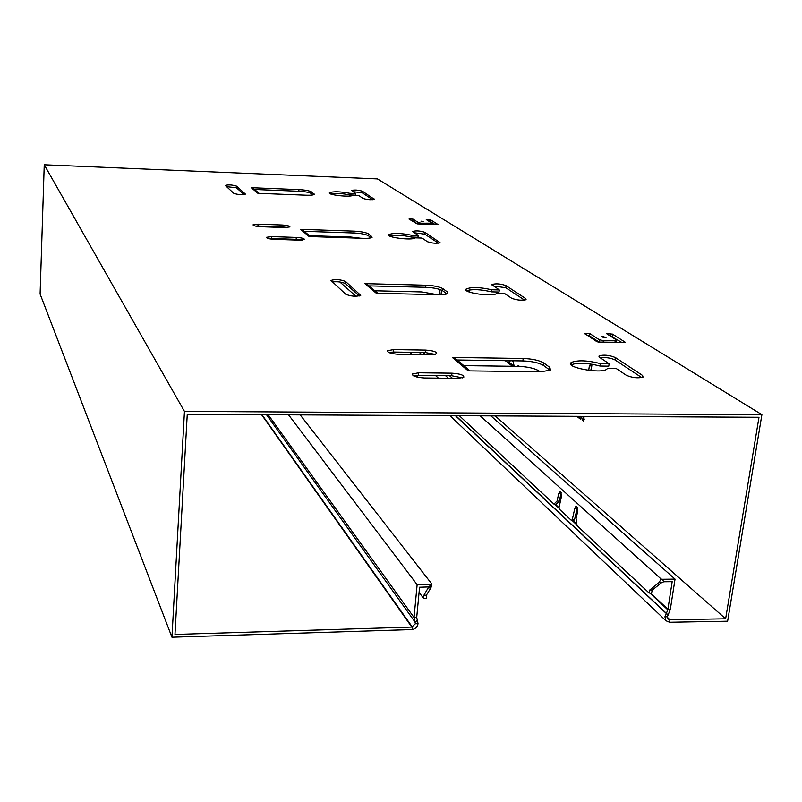<?xml version="1.0" encoding="UTF-8"?>
<svg xmlns="http://www.w3.org/2000/svg" width="802" height="802" viewBox="0 0 802 802"><rect width="100%" height="100%" fill="white"/><g stroke="black" fill="none" stroke-linecap="round" stroke-linejoin="round"><path stroke-width="1.2" d="M419.085 592.387L423.777 598.633L423.797 595.435L428.729 586.934L431.837 584.036L300.179 414.885M423.777 598.633L426.433 598.322L426.453 595.114L423.797 595.435M428.268 588.006L430.945 587.696L426.453 595.114M430.945 587.696L431.837 584.036M428.729 586.934L419.576 587.224L416.709 617.38L417.371 620.487L414.995 621.981L414.032 617.48L417.13 584.688L430.895 584.257M417.13 584.688L288.55 414.824M184.45 411.406L761.9 414.664L377.441 178.916L44.24 164.791L184.45 411.406L171.949 637.209L412.519 629.54C415.647 628.688 417.481 626.733 418.032 623.675L417.371 620.487M449.982 415.667L665.981 620.758L664.918 616.818L667.815 609.821L672.176 581.671L663.735 581.761L662.362 579.265L675.043 579.124L670.312 609.47L667.384 616.758L667.976 618.943L669.971 619.776L725.63 618.793L758.993 417.271L187.257 414.303L174.976 634.442L411.817 627.074L415.366 623.755L414.995 621.981L266.495 414.714M761.9 414.664L727.625 621.209L669.58 622.262L669.971 619.776L667.354 617.309M171.949 637.209L40.1 294.043L44.24 164.791M369.983 236.941L369.872 238.074M615.324 357.522C609.36 355.116 603.956 354.564 599.124 355.857L599.525 357.291L609.099 363.717L600.337 363.597C587.305 360.319 577.61 359.958 571.275 362.494C563.956 367.115 600.939 374.223 606.753 369.251L607.445 368.429L616.277 368.539L626.292 375.266C632.347 377.812 637.931 378.434 643.044 377.12L642.602 375.466L615.324 357.522L615.014 359.918L641.75 377.602M506.042 285.652C500.789 283.768 496.117 283.367 492.037 284.459L499.275 289.953L491.696 289.753C479.867 287.116 471.345 286.875 466.152 289.031C461.621 292.67 493.541 297.251 496.679 293.392L504.448 293.422L511.646 298.264C516.989 300.249 521.801 300.68 526.072 299.547L525.721 298.595L506.042 285.652L505.801 287.717L524.498 300.078M424.98 232.349C420.318 230.826 416.218 230.515 412.669 231.407L418.143 235.457L411.476 235.227C400.759 233.051 393.191 232.851 388.769 234.635C385.772 237.422 412.799 240.72 415.336 237.853L422.052 238.074L427.466 241.723C432.208 243.317 436.418 243.648 440.097 242.715L424.98 232.349L424.789 234.164L438.473 243.196M362.454 191.237C358.293 189.984 354.644 189.713 351.487 190.445L355.757 193.553L349.802 193.312C340.088 191.488 333.281 191.297 329.401 192.761C327.286 194.906 350.183 197.462 352.83 195.367L358.815 195.608L363.045 198.445C367.276 199.748 371.015 200.019 374.273 199.267L362.454 191.237L362.303 192.851L372.649 199.688M543.876 363.035C539.395 360.379 532.488 358.855 523.175 358.474L452.338 357.451L468.238 370.875L540.829 371.767L550.443 370.163L549.881 367.456L543.876 363.035L543.576 365.491C539.094 362.825 532.197 361.301 522.884 360.92L457.09 359.988M442.904 288.67C439.546 286.745 433.872 285.592 425.882 285.211L364.9 283.627L376.278 293.231L438.564 294.755C443.496 294.835 446.544 294.374 447.696 293.382L447.225 291.848L442.904 288.67L442.684 290.775C439.326 288.84 433.661 287.687 425.672 287.306L369.01 285.863M368.539 233.893C365.902 232.44 361.09 231.517 354.103 231.146L300.57 229.332L309.111 236.54L363.647 238.334C368.419 238.445 371.256 238.084 372.138 237.232L368.539 233.893L368.369 235.738C365.732 234.274 360.93 233.362 353.933 232.991L304.199 231.307M311.477 191.868C309.341 190.726 305.171 189.974 298.956 189.623L251.267 187.708L257.913 193.322L306.394 195.227C310.935 195.357 313.562 195.066 314.274 194.355L311.477 191.868L311.336 193.513C309.211 192.36 305.041 191.608 298.825 191.257L254.505 189.483M418.754 372.79L451.967 373.181C460.238 373.772 464.178 375.146 463.787 377.301L457.902 378.364L424.378 377.983C416.198 377.421 412.278 376.068 412.609 373.933L418.754 372.79L418.494 375.356L413.621 375.867M393.682 349.582L425.471 350.083C433.16 350.614 436.889 351.837 436.679 353.762L430.875 354.785L398.784 354.314C391.186 353.802 387.466 352.589 387.637 350.674L393.682 349.582L393.441 352.038L388.82 352.459M271.547 236.61L296.299 237.422C301.532 237.763 304.259 238.445 304.489 239.467L299.447 240.159L274.515 239.357C269.322 239.026 266.605 238.344 266.364 237.332L271.547 236.61L271.397 238.515L268.469 238.585M258.094 224.169L282.063 225.001C287.046 225.322 289.672 225.963 289.923 226.906L284.991 227.557L260.861 226.725C255.908 226.415 253.292 225.783 253.031 224.841L258.094 224.169L257.953 226.014L255.287 226.054M345.532 281.462C340.238 279.437 335.386 279.086 330.965 280.429L345.732 294.254C351.126 296.399 356.128 296.77 360.75 295.377L345.532 281.462L345.341 283.577L359.436 295.968M236.55 186.154C232.39 184.841 228.61 184.6 225.222 185.432L233.833 193.372C238.064 194.746 241.933 194.986 245.422 194.124L236.55 186.154L236.43 187.798L244.119 194.565M604.618 337.732L601.229 336.67L602.623 336.459L606.011 337.522L604.618 337.732M616.708 340.078L615.184 340.81L603.335 340.599L599.355 339.767L589.48 333.371L584.427 333.391L596.959 341.712L598.553 342.053L625.49 342.404L612.517 334.103L606.613 333.692L616.708 340.078L616.407 342.354M423.326 221.693L420.95 221.121L423.326 221.693M430.724 219.888L438.032 224.53L417.17 223.888L409 219.036L412.99 219.086L418.554 222.685L421.361 223.197L431.937 223.167L426.253 219.568L430.724 219.888L430.544 221.623L429.17 221.412M584.237 419.697L583.515 416.358M468.067 291.527L469.15 291.567L469.34 289.953M594.944 340.399L595.064 339.477M590.753 370.594L591.856 365.311M579.926 417.21L578.803 416.338M514.102 366.133L509.23 362.354L510.343 360.74M665.981 620.758L669.58 622.262M663.735 581.761L661.329 582.843L658.903 582.653L661.169 579.094L480.177 415.827M662.362 579.265L661.169 579.094M661.329 582.843L652.267 590.102L649.861 589.921L658.903 582.653M459.345 415.717L553.951 504.107L557.069 501.009L558.733 493.531L559.756 491.676L560.478 491.786L561.55 496.107L559.074 507.215L559.325 509.13L571.395 520.408L572.297 519.546L574.844 508.237L575.886 506.363L576.668 506.473L577.801 510.934L576.077 518.603L577.059 525.691L649.119 593.019L651.525 593.209L652.267 590.102M577.47 507.265L574.503 519.736L573.59 520.598L571.395 520.408M561.28 492.598L559.225 501.21L556.097 504.308L553.951 504.107M438.403 378.143L435.536 375.547M412.208 354.514L409.752 352.289M339.827 281.973L355.958 296.279M419.316 352.439L421.822 354.654M445.521 375.667L448.438 378.253M490.884 415.877L675.043 579.124M391.246 352.098L392.98 353.712M416.218 375.426L418.283 377.351M649.119 593.019L649.861 589.921M557.069 501.009L559.225 501.21M572.297 519.546L574.503 519.736M725.63 618.793L495.155 415.897M452.448 378.303L449.501 375.707M425.651 354.715L423.135 352.489M467.446 291.226L467.556 290.324M444.889 294.414L445.722 293.031M584.227 419.737L582.202 419.707L581.48 416.348M582.202 419.707L583.475 421.1L584.087 416.368M595.415 339.697L595.284 340.619M593.039 339.156L593.169 338.243M592.016 364.188L591.124 370.624M588.728 370.364L589.35 365.842L590.783 363.998M439.496 294.765L440.097 289.552M441.541 290.123L441.01 294.755M579.746 416.338L580.307 419.055L576.798 416.328M517.621 366.344L518.242 365.461L519.435 366.384M512.448 366.253L507.385 362.314L508.478 360.71M512.137 360.76L513.25 361.612L514.132 366.303M505.892 360.679L505.992 361.231L505.27 360.669M571.144 364.81C577.691 362.394 587.325 362.795 600.026 366.033L608.778 366.143L609.099 363.717M600.187 357.732C605.721 357.191 610.663 357.913 615.014 359.918M466.594 290.685C472.699 289.011 480.989 289.392 491.466 291.848L499.034 292.038L499.275 289.953M493.38 285.993L505.801 287.717M389.521 235.928C395.236 234.755 402.494 235.136 411.296 237.061L417.962 237.282L418.143 235.457M414.103 232.74L424.789 234.164M330.374 193.833C335.757 193.021 342.183 193.392 349.662 194.946L355.617 195.187L355.757 193.553M352.93 191.648L362.303 192.851M425.471 350.083L425.22 352.529L435.265 354.404M425.22 352.529L393.441 352.038M451.967 373.181L451.686 375.737L462.533 377.892M451.686 375.737L418.494 375.356M282.063 225.001L281.913 226.836L287.517 227.527M281.913 226.836L257.953 226.014M296.299 237.422L296.149 239.317L302.224 240.109M296.149 239.317L271.397 238.515M332.088 281.953C337.492 281.392 341.903 281.933 345.341 283.577M226.375 186.655L236.43 187.798M610.954 333.772L610.322 336.038M610.653 336.048L621.851 342.454M599.355 339.767L599.064 342.053L589.189 335.647L587.625 335.627M435.135 224.52L430.544 221.623M417.531 223.898L412.819 220.831L411.606 220.781M549.881 367.456L549.581 369.933L543.576 365.491M549.581 369.933L550.122 370.384M446.884 293.883L442.684 290.775M371.125 237.793L368.369 235.738M313.181 194.876L311.336 193.513M600.337 363.597L600.026 366.033M491.696 289.753L491.466 291.848M411.476 235.227L411.296 237.061M349.802 193.312L349.662 194.946M589.48 333.371L589.189 335.647M603.335 340.599L603.134 342.123M615.184 340.81L614.984 342.334M412.99 219.086L412.819 220.831M418.554 222.685L418.423 223.928M421.361 223.197L421.281 224.029M430.514 223.527L430.423 224.359M431.937 223.167L431.817 224.41M452.338 357.451L455.897 358.985L470.042 370.895M512.668 366.283L518.383 366.354C527.696 366.735 534.583 368.268 539.044 370.965L540.097 371.757M511.947 366.273L463.797 365.632M492.047 366.003L491.325 366.003M364.9 283.627L367.968 284.991L377.822 293.271M374.845 290.775L421.862 291.938L437.631 294.735M416.318 291.798L416.94 291.818M300.57 229.332L303.276 230.535L310.464 236.58M360.73 238.244L350.644 237.021L309.361 235.658M330.705 236.359L330.153 236.349M251.267 187.708L253.683 188.791L259.116 193.362M591.405 365.892L589.35 365.842M509.23 362.354L507.385 362.314M268.159 414.724L414.032 617.48L416.709 617.38M418.032 623.675L415.366 623.755M412.519 629.54L412.298 627.014L261.953 414.684M261.572 414.684L411.817 627.074M668.066 615.134L455.416 415.697M664.918 616.818L667.384 616.758M455.747 415.697L668.156 615.014M670.312 609.47L667.815 609.821L649.881 593.079M576.959 525.009L572.097 520.468M559.245 508.468L554.633 504.167M667.876 609.199L650.653 593.139M576.869 524.328L572.798 520.528M559.154 507.806L555.315 504.227M558.733 493.531L560.889 493.731M574.844 508.237L577.049 508.438M642.602 375.466L642.332 377.451M525.721 298.595L525.581 299.828M439.847 242.124L439.757 242.926M374.083 198.876L374.023 199.427M360.569 294.615L360.479 295.597M612.517 334.103L612.217 336.369M585.119 333.291L585.039 333.933M429.611 219.688L429.431 221.422M523.175 358.474L522.884 360.92M447.225 291.848L447.015 293.833M425.882 285.211L425.672 287.306M371.787 236.289L371.667 237.582M354.103 231.146L353.933 232.991M314.013 193.743L313.933 194.625M298.956 189.623L298.825 191.257M429.321 587.886L429.942 586.573L429.24 586.302M660.928 582.813L661.56 582.733M560.418 491.736L559.756 491.676M576.618 506.433L575.886 506.363M571.275 362.494L571.004 364.649M599.124 355.857L598.994 356.83M466.152 289.031L466.032 290.103M492.037 284.459L491.977 284.961M388.769 234.635L388.709 235.217M387.637 350.674L387.556 351.527M412.609 373.933L412.509 374.975"/></g></svg>
